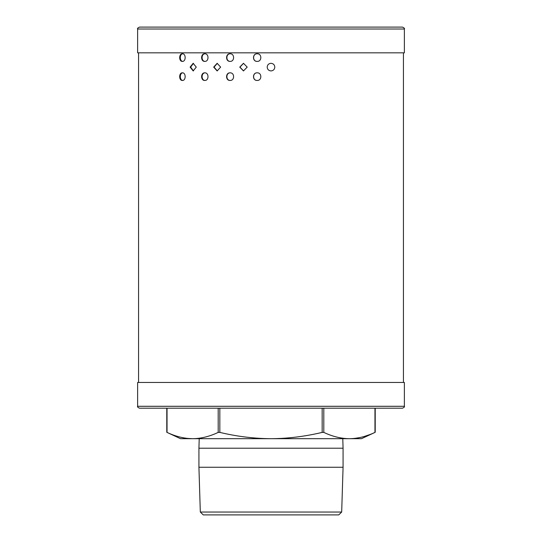 <?xml version="1.0" encoding="UTF-8"?>
<svg xmlns="http://www.w3.org/2000/svg" width="542" height="542" viewBox="0 0 542 542"><rect width="100%" height="100%" fill="white"/><g stroke="black" fill="none" stroke-linecap="round" stroke-linejoin="round"><path stroke-width="0.81" d="M200.316 512.041L203.264 514.9L338.736 514.9L341.684 512.041L200.316 512.041L198.928 467.265L343.072 467.265L343.072 448.207L198.928 448.207L199.219 438.681M375.22 408.194L375.22 432.292L361.507 438.681L180.493 438.681L166.78 432.292L166.78 408.194M374.962 408.194L374.962 432.408C366.216 436.534 357.686 438.627 349.387 438.681C341.081 438.627 332.551 436.534 323.804 432.408L322.158 432.408C304.76 436.52 287.707 438.613 271 438.681C254.171 438.6 237.118 436.506 219.842 432.408L218.196 432.408C209.449 436.534 200.919 438.627 192.613 438.681C184.307 438.627 175.784 436.534 167.038 432.408L167.038 408.194M354.759 438.383L359.502 437.638M364.59 436.364L369.624 434.65M187.728 438.437L192.613 438.681M271 408.194L402.476 408.194C404.23 407.388 404.867 406.751 404.379 406.29L137.621 406.29C137.133 406.751 137.77 407.388 139.524 408.194L271 408.194M404.379 406.29L404.379 382.469L137.621 382.469L137.621 406.29M267.186 67.113C267.402 64.81 268.676 63.536 271 63.306C273.324 63.536 274.591 64.81 274.814 67.113C274.591 69.423 273.324 70.69 271 70.927C268.676 70.69 267.402 69.417 267.186 67.113M243.568 63.306L239.95 67.113L243.568 70.927M217.328 63.312L214.063 67.113L217.328 70.921M193.44 63.319L190.669 67.113L193.44 70.907M257.254 53.773C252.403 53.516 252.355 61.639 257.254 61.395M257.254 72.831C252.403 72.574 252.355 80.69 257.254 80.453M230.37 53.773C225.736 53.516 225.696 61.639 230.37 61.395M230.37 72.831C225.736 72.574 225.696 80.69 230.37 80.453M205.262 53.773C201.055 53.516 201.021 61.639 205.262 61.395M205.262 72.831C201.055 72.574 201.021 80.69 205.262 80.453M183.027 53.773C179.429 53.516 179.395 61.639 183.027 61.395M183.027 72.831C179.429 72.574 179.395 80.69 183.027 80.453M247.206 67.113L243.466 70.927L239.747 67.113L243.466 63.306L247.206 67.113M220.641 67.113L217.139 70.927L213.677 67.113L217.139 63.306L220.641 67.113M196.272 67.113L193.162 70.927L190.107 67.113L193.162 63.306L196.272 67.113M257.159 61.402C252.254 61.639 252.301 53.516 257.159 53.773C262.071 53.536 262.023 61.659 257.159 61.402M257.159 80.453C252.254 80.69 252.301 72.574 257.159 72.831C262.071 72.594 262.023 80.711 257.159 80.453M230.079 61.402C225.404 61.639 225.445 53.516 230.079 53.773C234.788 53.536 234.747 61.659 230.079 61.402M230.079 80.453C225.404 80.69 225.445 72.574 230.079 72.831C234.788 72.594 234.747 80.711 230.079 80.453M204.788 61.402C200.54 61.639 200.581 53.516 204.788 53.773C209.09 53.536 209.049 61.659 204.788 61.402M204.788 80.453C200.54 80.69 200.581 72.574 204.788 72.831C209.09 72.594 209.049 80.711 204.788 80.453M182.39 61.402C178.758 61.639 178.792 53.516 182.39 53.773C186.096 53.536 186.062 61.659 182.39 61.402M182.39 80.453C178.758 80.69 178.792 72.574 182.39 72.831C186.096 72.594 186.062 80.711 182.39 80.453M404.379 52.825L137.621 52.825L137.621 29.004L404.379 29.004L404.379 52.825M137.621 29.004C137.133 28.543 137.77 27.906 139.524 27.1L402.476 27.1C404.23 27.906 404.867 28.543 404.379 29.004M323.804 408.194L323.804 432.408M322.158 408.194L322.158 432.408M219.842 408.194L219.842 432.408M218.196 408.194L218.196 432.408M341.684 512.041L343.072 467.265M342.781 438.681L343.072 448.207M198.928 467.265L198.928 448.207M138.569 52.825L138.569 382.469M403.431 52.825L403.431 382.469"/></g></svg>
